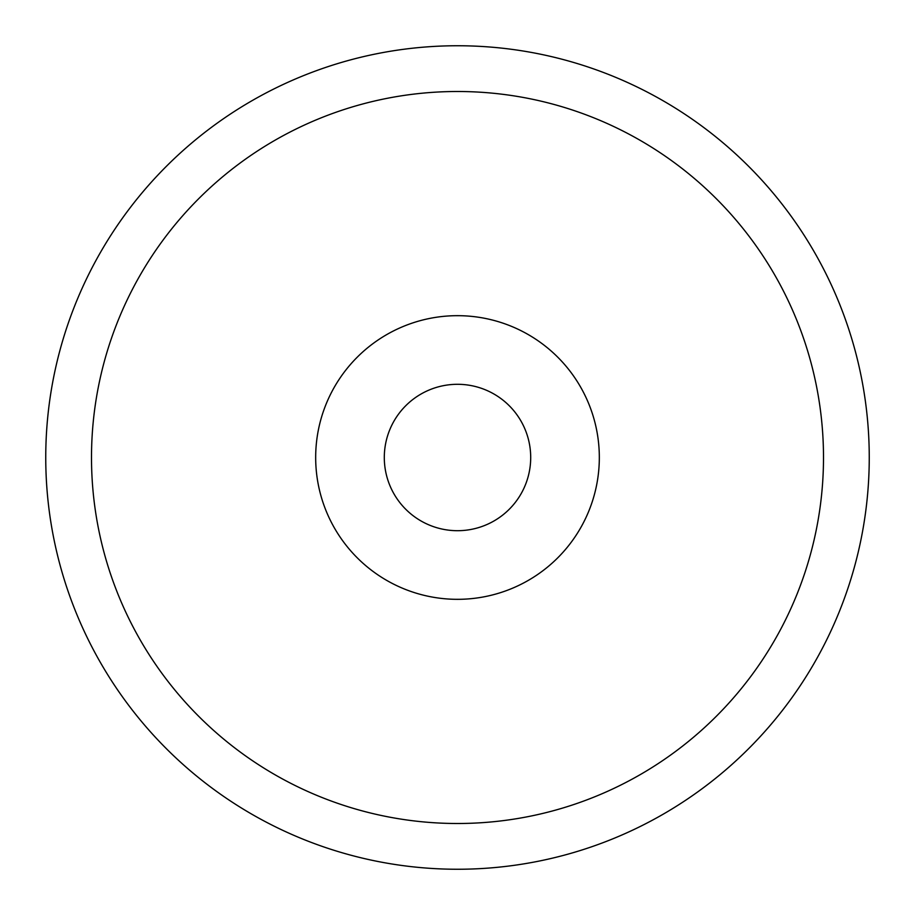 <?xml version="1.0" encoding="UTF-8"?>
<svg xmlns="http://www.w3.org/2000/svg" width="915" height="915" viewBox="0 0 915 915"><rect width="100%" height="100%" fill="white"/><g stroke="black" fill="none" stroke-linecap="round" stroke-linejoin="round"><path stroke-width="1.37" d="M530.7 457.5A73.2 73.2 0 0 0 457.5 384.3A73.2 73.2 0 0 0 384.3 457.5A73.2 73.2 0 0 0 457.5 530.7A73.2 73.2 0 0 0 530.7 457.5M599.325 457.5A141.825 141.825 0 0 0 457.5 315.675A141.825 141.825 0 0 0 315.675 457.5A141.825 141.825 0 0 0 457.5 599.325A141.825 141.825 0 0 0 599.325 457.5M45.75 457.5A411.75 411.75 0 0 0 457.5 869.25A411.75 411.75 0 0 0 869.25 457.5A411.75 411.75 0 0 0 457.5 45.75A411.75 411.75 0 0 0 45.75 457.5M91.5 457.5A366 366 0 0 0 457.5 823.5A366 366 0 0 0 823.5 457.5A366 366 0 0 0 457.5 91.5A366 366 0 0 0 91.5 457.5"/></g></svg>
